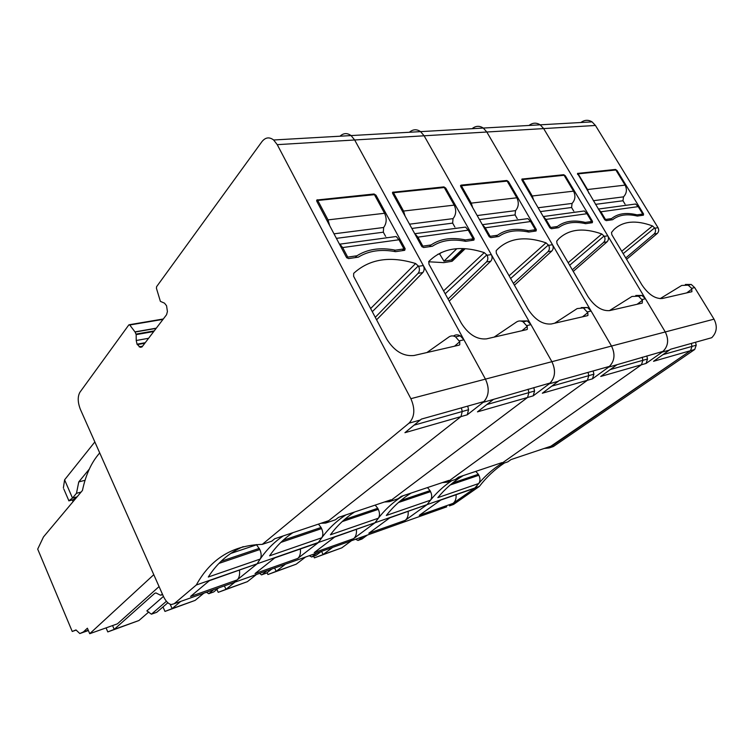 <?xml version="1.0" encoding="UTF-8"?>
<svg xmlns="http://www.w3.org/2000/svg" width="754" height="754" viewBox="0 0 754 754"><rect width="100%" height="100%" fill="white"/><g stroke="black" fill="none" stroke-linecap="round" stroke-linejoin="round"><path stroke-width="1.13" d="M402.231 250.686L403.956 248.905L398.979 239.763L396.199 236.511L339.865 244.155L339.243 243.74M346.934 257.981L347.726 257.123L342.665 247.566L339.865 244.155M385.586 236.351L383.334 232.194L383.635 227.491C386.661 223.429 386.972 218.688 384.559 213.278L374.436 194.664L317.754 200.46L316.906 201.478M386.623 237.51L387.141 237.736M329.677 225.635L328.028 219.885L317.754 200.46M347.726 257.123L356.953 255.776C367.556 249.074 380.355 247.208 395.36 250.168L403.956 248.905M394.163 251.412L395.36 250.168M355.266 257.604L356.953 255.776M640.938 215.54L642.738 214.032L638.214 206.624L635.603 204.014L598.337 209.065M604.925 219.97L605.5 219.471L600.9 211.789L598.393 209.169M625.038 204.136L622.983 200.762L623.511 196.86C626.715 193.448 627.243 189.537 625.094 185.126L615.867 169.999L578.139 173.854L577.545 174.4M626.009 205.06L626.517 205.239M588.808 193.184L587.536 189.527L578.139 173.854M605.5 219.471L611.569 218.585C617.922 213.467 626.395 212.223 637.007 214.862L642.738 214.032M635.952 215.757L637.007 214.862M609.779 220.13L611.569 218.585M586.989 213.721L584.331 210.969L543.257 216.549L545.953 219.405L550.674 227.482L557.357 226.502C564.52 221.063 573.851 219.697 585.33 222.411L591.626 221.497L586.989 213.721L545.953 219.405M573.681 211.045L571.589 207.501L572.069 203.429C575.264 199.876 575.754 195.786 573.549 191.158L564.086 175.286L522.635 179.527L521.994 180.149M574.68 212.025L575.198 212.213M589.835 223.061L591.626 221.497M550.043 228.047L550.674 227.482M533.606 200.036L532.258 195.993L522.635 179.527M584.237 223.373L585.33 222.411M555.566 228.113L557.357 226.502M533.587 231.346L535.378 229.716L530.618 221.525L527.913 218.632L482.362 224.683M489.421 236.973L490.1 236.322L485.265 227.812L482.522 224.796M517.225 218.641L515.076 214.918L515.519 210.649C518.677 206.935 519.12 202.656 516.848 197.793L507.159 181.111L461.391 185.786L460.694 186.511L489.054 236.473L490.845 237.642L498.724 236.483C506.66 230.96 516.66 229.489 528.714 232.062L536.103 230.978L536.339 229.574L508.498 181.62L506.801 180.489L461.033 185.145L460.703 186.53M518.234 219.668L518.752 219.876M472.683 207.633L471.25 203.128L461.391 185.786M490.1 236.322L497.508 235.248C505.632 229.433 515.934 227.934 528.431 230.724L535.378 229.716M527.291 231.77L528.431 230.724M495.736 236.916L497.508 235.248M471.382 240.507L473.154 238.801L468.281 230.159L465.538 227.095L414.747 233.702M422.108 246.888L422.843 246.153L417.895 237.142L415.124 233.938M454.851 227.029L452.654 223.109L453.031 218.632C456.142 214.749 456.528 210.243 454.181 205.126L444.276 187.529L393.484 192.722L392.711 193.58M455.878 228.123L456.396 228.339M456.82 248.688L443.974 261.167L451.184 260.007L463.031 248.575M405.096 216.115L403.56 211.054L393.484 192.722M422.843 246.153L431.081 244.946C440.345 238.726 451.797 237.048 465.444 239.923L473.154 238.801M443.974 261.167L439.667 253.994L437.772 254.287M464.276 241.063L465.444 239.923M429.346 246.69L431.081 244.946M441.128 252.552L439.667 253.994M426.905 352.542L448.998 336.934C451.043 335.568 453.239 335.549 455.586 336.859L459.733 341.694L459.761 344.757L458.998 345.172L414.021 355.502C403.371 356.576 394.304 351.138 386.811 339.187L353.617 276.284L353.673 273.363C369.394 258.971 390.044 255.691 415.633 263.532L418.602 266.303C419.818 269.018 419.658 271.365 418.112 273.334L375.275 317.321M420.487 419.95L408.998 423.183L262.269 544.379L271.77 541.184L274.72 538.761L328.735 520.665L460.958 416.604L462.24 411.514L461.401 407.886L462.24 411.514L460.958 416.604L404.926 432.692L421.42 419.083L484.077 401.524C489.073 395.445 489.525 387.98 485.444 379.121L463.936 339.809L460.251 335.822C457.904 334.512 455.708 334.54 453.663 335.898M376.595 319.819L422.824 272.552C424.379 270.582 424.54 268.245 423.324 265.54L354.663 139.98L277.246 144.655L410.873 398.687C415.322 408.922 414.7 417.085 408.998 423.183M376.01 195.229L374.059 193.985L316.803 200.027L316.821 201.309L346.416 257.312L348.508 258.594L358.32 257.152C368.668 250.78 381.09 248.952 395.577 251.666L404.719 250.319L405.152 248.735L376.01 195.229L375.219 196.125M340.007 136.21C343.513 132.987 347.198 132.779 351.072 135.579L354.663 139.98L595.453 125.466L592.06 121.875C588.309 119.603 584.586 119.811 580.891 122.506M163.024 319.376L129.745 324.993L135.098 332.043L136.172 334.616L136.229 340.506L137.049 344.192L140.216 347.292L142.138 346.755L166.559 314.729L167.416 311.543L166.559 305.756L164.523 303.174L160.385 301.355L156.436 288.301L156.587 286.699L261.921 141.667C265.417 137.303 269.319 136.738 273.636 139.99L277.246 144.655M142.563 346.199L139.151 346.821L142.553 346.209M129.745 324.993L128.859 324.861L79.905 392.269C77.521 396.632 77.671 402.325 80.376 409.356L163.364 596.254C165.644 601.108 168.283 603.879 171.29 604.548L174.174 603.737L196.313 584.991C210.696 558.789 232.684 545.255 262.269 544.379M243.24 546.65C228.905 552.795 217.246 562.927 208.283 577.027L260.177 559.082C261.581 556.584 261.459 553.398 259.838 549.534L256.398 544.558M112.572 625.575L114.203 629.373L138.943 620.514L148.821 611.937M162.449 594.209L160.564 595.226L155.946 592.946L154.702 593.332L114.203 629.373L107.784 631.918L138.943 620.514M159.075 586.584L117.407 623.85L89.717 633.699L87.389 628.205L83.402 631.937L79.811 633.548L75.994 629.939L72.233 631.466L76.069 630.118M231.431 583.379L233.919 582.503L237.105 579.939L190.564 596.433L209.386 580.684L257.142 563.804L196.313 584.991M99.707 452.89L97.775 455.256C90.612 464.181 85.513 475.915 82.45 490.449L43.478 536.933L37.7 549.11L72.233 631.466M106.069 627.884L107.784 631.918M166.417 601.268L151.413 614.19L146.851 610.9L163.439 596.423M167.869 602.766L156.766 612.276L151.413 614.19M72.29 499.94L73.044 501.674M76.427 497.631L72.921 499.77M156.267 612.455L156.766 612.276M146.851 610.9L147.379 610.721M94.844 441.948L64.599 479.827L72.497 498.083L77.087 496.848M81.083 492.079L76.474 493.304L78.765 481.919L89.292 469.12M68.784 500.826L72.497 498.083L76.474 493.304M63.826 489.054L68.916 500.844L73.147 499.704M78.765 481.919L85.07 480.279M64.599 479.827L63.364 487.989M328.735 520.665L327.255 521.155M237.105 579.939C239.188 578.064 239.979 574.812 239.47 570.203M89.717 633.699L153.788 574.68M260.177 559.082L257.142 563.804L233.919 582.503L174.174 603.737M414.163 425.133L468.564 409.724L467.725 406.104M468.564 409.724L467.273 414.794L483.126 402.372L550.222 382.985C555.302 377.132 555.868 370.035 551.9 361.694L530.948 324.644L527.31 320.912L523.135 321.845C520.807 320.629 518.601 320.676 516.528 321.996L494.124 337.113M635.801 295.464L641.918 295.436L645.424 298.754L665.273 331.958L485.444 379.121C489.751 388.744 488.978 396.491 483.126 402.372M410.873 398.687L485.444 379.121L354.663 139.98L351.072 135.579L420.581 131.63L424.125 135.795L491.316 254.579C492.503 257.133 492.296 259.357 490.713 261.242L449.214 301.129M409.394 132.261C412.985 129.188 416.717 128.981 420.581 131.63L424.125 135.795L551.9 361.694C556.075 370.761 555.189 378.122 549.251 383.805L533.201 395.859L534.567 391.015L533.785 387.594M523.135 321.845L527.216 326.378L521.957 330.723M490.713 261.242L486.481 261.94C488.064 260.045 488.262 257.821 487.075 255.267L484.285 252.637C460.864 245.097 442.391 248.028 428.875 261.431L428.941 264.164L461.401 323.334C468.62 334.578 476.999 339.752 486.537 338.857L526.688 329.639L527.329 329.291L527.216 326.378M445.718 188.066L443.908 186.888L392.636 192.279L392.683 193.514L421.674 246.322L423.607 247.538L432.372 246.247C441.41 240.338 452.523 238.698 465.699 241.337L473.898 240.13L474.219 238.641L445.718 188.066L445.001 188.83M486.886 404.53L528.903 392.617L527.546 397.481L477.461 411.863L493.352 399.497M467.273 414.794L460.958 416.604L325.681 523.069L335.445 519.779L338.508 517.385L390.883 499.836M534.567 391.015L528.903 392.617L528.111 389.177L528.903 392.617L527.546 397.481L392.391 499.327M318.452 524.105L321.053 527.48L283.07 540.326M300.356 548.987C300.799 553.427 299.932 556.575 297.755 558.431L255.031 573.577L274.786 557.894L318.037 542.823L321.788 537.781C323.259 535.34 323.193 532.277 321.6 528.592L321.053 527.48M345.85 514.925C335.04 521.928 325.954 531.08 318.584 542.399L297.755 558.431M356.397 529.459C356.774 533.738 355.85 536.791 353.598 538.639L314.239 552.588L334.719 537.008L375.04 522.739L350.186 541.165L291.864 561.9M520.778 321.025L527.31 320.912M486.481 261.94L448.055 299.018M463.889 248.603L452.249 259.838L451.938 259.282M452.249 259.838L451.91 261.318L443.757 262.637L428.64 261.77M292.901 532.673C283.862 538.695 276.096 546.405 269.612 555.821L321.788 537.781M325.681 523.069L320.94 523.276M283.316 535.877C272.854 542.918 264.126 552.23 257.142 563.804L375.04 522.739L378.357 518.215L330.431 534.793C337.226 525.576 345.294 517.979 354.616 511.985M170.168 604.237L172.119 608.629L195.107 600.401L203.834 593.191M180.677 601.428L172.119 608.629L164.975 611.419L195.107 600.401M218.651 587.931L213.721 591.937L208.764 593.709L206.464 592.258M213.212 592.126L213.721 591.937M162.996 606.942L164.975 611.419M213.665 589.703L208.764 593.709M472.079 128.698C475.727 125.758 479.469 125.55 483.305 128.057L486.811 132.016L552.475 244.72C553.625 247.142 553.389 249.254 551.787 251.063L514.416 285.201M551.881 386.105L588.799 375.643L587.375 380.299L542.333 393.23L559.383 380.421L609.581 366.35C614.708 360.714 615.349 353.946 611.513 346.058L591.108 311.044L587.536 307.528L577.187 308.575L554.633 323.221M583.775 308.358L587.79 312.637L582.484 316.831M551.787 251.063L547.969 251.695C549.572 249.885 549.798 247.764 548.648 245.342L546.019 242.835C525.302 235.832 509.073 238.038 497.31 249.461L496.16 250.752L496.339 253.325L528.017 309.178C534.982 319.8 542.757 324.729 551.353 323.975L587.432 315.69L587.96 315.408L587.79 312.637M533.201 395.859L527.546 397.481L389.252 501.702L398.14 498.714L401.298 496.349L448.913 480.392M593.162 370.949L593.898 374.201L588.799 375.643L588.054 372.382L588.799 375.643L587.375 380.299L450.44 479.874M375.181 505.095L377.773 508.3L344.446 519.572M378.357 518.215C379.893 515.83 379.875 512.88 378.31 509.365L377.773 508.3M408.15 511.419C408.479 515.548 407.49 518.526 405.19 520.345L368.819 533.238L389.837 517.8L427.094 504.614L401.703 522.852L350.186 541.165L353.598 538.639M350.186 541.165L347.547 542.107M581.211 307.585L587.536 307.528M547.969 251.695L513.389 283.391M389.252 501.702L384.417 502.004M224.4 585.886L225.983 589.336L247.397 581.664L256.483 574.482M234.928 582.145L225.983 589.336L218.226 592.342L247.397 581.664M271.76 569.044L266.652 573.049L261.468 574.878L259.696 573.332M266.124 573.238L266.652 573.049M216.869 589.374L218.226 592.342M267.133 570.693L262.034 574.689M593.898 374.201L592.474 378.838L608.61 367.132L663.152 351.326C668.289 345.897 668.996 339.441 665.273 331.958C669.194 340.092 668.157 346.802 662.182 352.09L646.055 363.447L647.516 358.998L646.819 355.907M420.581 131.63L483.305 128.057L486.811 132.016L611.513 346.058C615.556 354.634 614.585 361.656 608.61 367.132M528.988 125.466C532.673 122.648 536.405 122.44 540.213 124.825L543.662 128.595L607.781 235.804C608.893 238.104 608.638 240.13 607.027 241.864L573.247 271.412M641.918 295.436L638.515 296.19L642.446 300.233L637.139 304.277M607.027 241.864L603.568 242.439C605.179 240.696 605.434 238.669 604.312 236.36L601.815 233.985C583.379 227.454 568.997 229.084 558.686 238.877L556.735 241.139L556.989 243.57L587.875 296.463C594.595 306.51 601.852 311.223 609.647 310.591L642.229 303.108L642.446 300.233M565.321 175.786L563.738 174.702L521.938 179.075L522.032 180.234L549.723 227.614L551.4 228.726L558.507 227.68C565.519 222.505 574.567 221.176 585.641 223.684L592.342 222.694L592.503 221.365L565.321 175.786L564.718 176.351M610.306 369.554L642.898 360.308L641.437 364.776L600.721 376.463L616.857 364.823M592.474 378.838L587.375 380.299L447.235 482.211L455.359 479.478L458.573 477.15L502.041 462.588M647.516 358.998L642.898 360.308L642.191 357.207L642.898 360.308L641.437 364.776L503.578 462.07M427.461 487.574L430.034 490.628L400.76 500.524M451.665 480.722C442.174 487.197 433.984 495.161 427.094 504.614L430.506 500.185C432.08 497.866 432.099 495.01 430.562 491.646L430.034 490.628M446.736 506.839L401.703 522.852L405.19 520.345M401.703 522.852L399.017 523.804M638.515 296.19L631.975 296.454L609.411 310.639M603.568 242.439L572.324 269.838M411.175 493.031C401.646 498.969 393.362 506.452 386.321 515.463L430.506 500.185M447.235 482.211L442.353 482.588M403.126 495.736C392.061 502.673 382.702 511.674 375.04 522.739L479.393 486.396C486.443 477.178 494.775 469.384 504.388 463.003M274.616 568.026L276.19 571.353L296.19 564.19L305.568 557.027M285.455 564.181L276.19 571.353L267.915 574.529L296.19 564.19M321.223 551.466L315.954 555.444L311.647 556.98L309.291 555.707M315.417 555.632L315.954 555.444M267.067 572.72L267.915 574.529M316.906 552.993L311.647 556.98M654.877 228.208L658.035 227.699C659.109 229.895 658.845 231.817 657.224 233.495L654.076 234.023C655.697 232.345 655.961 230.413 654.877 228.208L652.502 225.936C635.952 219.829 623.124 221.016 614.01 229.489L611.532 232.439L611.852 234.748L641.956 284.965C648.44 294.512 655.245 299.018 662.342 298.49L691.918 291.704L691.606 288.311L694.698 287.613L714.019 319.168L665.273 331.958L543.662 128.595L540.213 124.825L592.06 121.875M658.035 227.699L595.453 125.466M617.017 170.479L615.518 169.443L577.498 173.411L604.642 219.593L606.216 220.649L612.672 219.697C618.883 214.843 627.102 213.627 637.337 216.068L643.435 215.173L643.53 213.91L617.017 170.479L616.461 170.979M714.019 319.168C717.629 326.284 716.865 332.467 711.738 337.707L670.617 349.234L653.529 361.298L690.532 350.676L550.863 446.227M646.055 363.447L641.437 364.776L500.336 464.36L507.791 461.853L511.042 459.572L552.418 445.708M321.553 551.344L323.108 554.548L341.826 547.838L351.439 540.722M332.627 547.404L323.108 554.548L314.399 557.875L341.826 547.838M663.105 354.587L692.012 346.397L691.343 343.428L692.012 346.397L690.532 350.676L549.138 447.961L553.351 446.547L694.736 349.47L696.215 345.2L695.556 342.25M475.793 471.382L478.347 474.294L452.607 482.994M456.076 494.718C456.358 498.705 455.341 501.599 453.003 503.399L419.281 515.35L440.704 500.081L474.643 488.253L478.705 483.521C480.326 481.25 480.373 478.498 478.865 475.265L478.347 474.294M500.26 464.37C490.628 470.76 482.287 478.592 475.227 487.847L453.003 503.399M657.224 233.495L626.583 259.329M694.698 287.613L691.267 284.465L685.348 284.475M691.606 288.311L688.166 285.153L681.691 285.464L660.099 298.669M654.076 234.023L625.763 257.943M463.192 475.604C453.522 481.476 445.067 488.828 437.848 497.649L478.705 483.521M313.626 556.273L314.399 557.875M363.353 536.48L357.98 540.439L355.596 539.242M367.396 535.048L362.005 539.006L357.98 540.439M361.449 539.204L362.005 539.006M479.393 486.396L453.588 504.407L450.873 505.378M696.215 345.2L692.012 346.397L690.532 350.676L694.736 349.47M544.218 448.451L549.138 447.961M398.979 239.763L342.665 247.566M384.559 213.278L328.028 219.885M383.635 227.491L334.003 233.825M383.334 232.194L336.397 238.358M638.214 206.624L600.9 211.789M625.094 185.126L587.536 189.527M623.511 196.86L593.323 200.715M622.983 200.762L595.509 204.362M573.549 191.158L532.258 195.993M572.069 203.429L538.12 207.765M571.589 207.501L540.364 211.601M530.618 221.525L485.265 227.812M516.848 197.793L471.25 203.128M515.519 210.649L477.169 215.55M515.076 214.918L479.469 219.584M468.281 230.159L417.895 237.142M454.181 205.126L403.56 211.054M453.031 218.632L409.526 224.183M452.654 223.109L411.873 228.453M459.733 341.694L454.539 346.199M418.357 265.87L372.297 311.675M415.633 263.532L370.638 308.537M459.271 340.855L463.936 339.809M418.602 266.303L423.324 265.54M422.824 272.552L418.112 273.334M374.059 193.985L373.353 194.777M405.152 248.735L403.428 250.507M317.377 199.744L316.623 200.658M161.516 595.029L162.647 594.633L161.544 595M155.861 592.936L154.702 593.332M256.652 544.784L230.601 553.511M259.282 548.365L221.073 561.287M259.838 549.534L218.971 563.398M79.811 633.548L88.378 630.533M88.331 630.419L82.629 632.436M83.402 631.937L88.246 630.221M135.004 331.873L156.314 328.169M135.098 332.043L156.153 328.386M136.05 334.088L154.231 330.902M136.172 334.616L153.75 331.524M136.229 340.506L148.604 338.282M137.049 344.192L145.23 342.702M137.247 344.606L144.834 343.221M140.216 347.292L141.95 346.972M526.773 325.596L530.948 324.644M487.075 255.267L491.316 254.579M486.848 254.852L445.19 293.787M484.285 252.637L443.597 290.874M443.908 186.888L443.182 187.642M474.219 238.641L472.456 240.347M465.039 248.669L451.91 261.318M393.117 192.044L392.466 192.76M294.437 560.985L233.919 582.503M321.6 528.592L280.865 542.409M587.357 311.892L591.108 311.044M548.648 245.342L552.475 244.72M549.251 383.805L558.412 381.232M548.422 244.946L510.618 278.509M546.019 242.835L509.082 275.794M506.801 180.489L506.066 181.214M508.498 181.62L507.838 182.27M536.339 229.574L534.558 231.205M461.033 185.145L460.477 185.72M378.31 509.365L342.165 521.617M642.022 299.526L645.424 298.754M604.312 236.36L607.781 235.804M604.095 235.993L569.656 265.267M601.815 233.985L568.167 262.712M563.738 174.702L563.002 175.399M592.503 221.365L590.712 222.93M522.277 178.915L521.806 179.386M430.562 491.646L398.414 502.541M662.182 352.09L669.646 349.997M654.661 227.859L623.181 253.646M692.021 288.98L686.734 292.891M652.502 225.936L621.739 251.242M615.518 169.443L614.783 170.112M643.53 213.91L641.739 215.418M478.865 475.265L450.213 484.982M449.45 505.877L453.588 504.407M460.251 335.822L455.586 336.859M273.636 139.99L351.072 135.579M163.316 318.989L129.424 324.71M465.209 248.688L452.287 261.12M483.305 128.057L540.213 124.825M691.258 284.465L688.166 285.153"/></g></svg>
